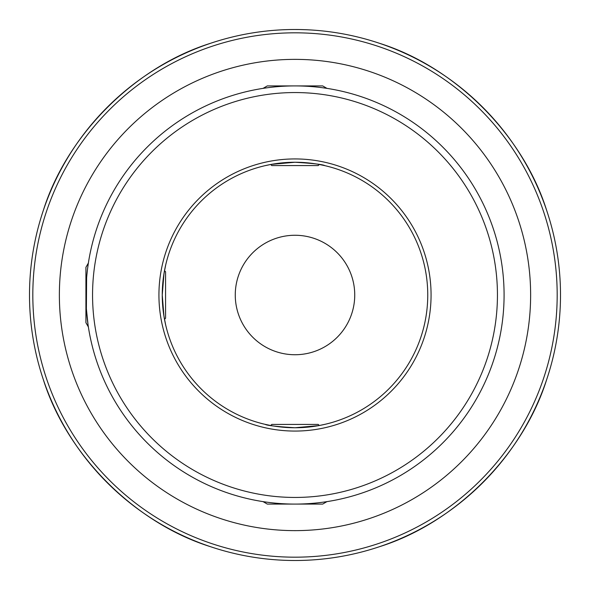 <?xml version="1.0" encoding="UTF-8"?>
<svg xmlns="http://www.w3.org/2000/svg" width="590" height="590" viewBox="0 0 590 590"><rect width="100%" height="100%" fill="white"/><g stroke="black" fill="none" stroke-linecap="round" stroke-linejoin="round"><path stroke-width="0.89" d="M270.316 164.566L265.131 165.657L270.692 164.492L271.769 165.569L318.231 165.569L319.308 164.492L324.316 165.525M319.684 425.434L324.869 424.343L319.308 425.508L318.231 424.431L271.769 424.431L270.692 425.508L265.131 424.343C266.894 425.493 276.85 426.629 295 427.75A132.75 132.75 0 0 0 427.75 295A132.75 132.75 0 0 0 295 162.25A132.75 132.75 0 0 0 162.25 295A132.75 132.75 0 0 0 295 427.75L318.637 425.626M165.657 265.131L163.946 273.871L162.25 294.985L163.939 316.107L165.657 324.869L164.492 319.308L165.569 318.231L165.569 271.769L164.492 270.692L165.141 267.447M165.51 265.766L164.492 270.692L165.51 265.766M324.294 165.525L324.869 165.657C323.106 164.507 313.15 163.371 295 162.25L271.363 164.374M267.469 165.134L265.766 165.51L267.454 165.141M295 504.081A209.081 209.081 0 0 0 504.081 295A209.081 209.081 0 0 0 295 85.919A209.081 209.081 0 0 0 85.919 295A209.081 209.081 0 0 0 295 504.081A209.081 209.081 0 0 0 504.081 295A209.081 209.081 0 0 0 295 85.919M285.531 29.67L282.735 29.78M282.699 29.788L287.455 29.611M560.5 295A265.5 265.5 0 0 1 295 560.5A265.5 265.5 0 0 1 29.5 295A265.5 265.5 0 0 1 295 29.5A265.5 265.5 0 0 1 560.5 295A265.5 265.5 0 0 0 295 29.5A265.5 265.5 0 0 0 29.5 295M354.738 295A59.738 59.738 0 0 0 295 235.263A59.738 59.738 0 0 0 235.263 295A59.738 59.738 0 0 0 295 354.738A59.738 59.738 0 0 0 354.738 295M210.719 546.768C134.889 523.094 66.906 455.111 43.232 379.281M547.911 375.793L546.768 379.281C523.094 455.111 455.111 523.094 379.281 546.768L375.793 547.911M379.281 43.232C455.111 66.906 523.094 134.889 546.768 210.719M43.232 210.719C66.906 134.889 134.889 66.906 210.719 43.232M306.04 29.729L300.015 29.544M299.875 29.544L295 29.5M88.065 324.869L86.376 308.821L86.619 277.912M86.914 274.66L87.423 269.977M87.541 268.981L88.065 265.131M322.531 424.866L324.235 424.49L322.546 424.859M326.941 501.625L322.693 504.081L267.307 504.081L263.059 501.625M88.375 326.941L85.919 322.693L85.919 267.307L88.375 263.059M263.059 88.375L267.307 85.919L322.693 85.919L326.941 88.375M59.369 295A235.631 235.631 0 0 1 295 59.369A235.631 235.631 0 0 1 530.631 295A235.631 235.631 0 0 1 295 530.631A235.631 235.631 0 0 1 59.369 295M295 431.069A136.069 136.069 0 0 0 431.069 295A136.069 136.069 0 0 0 295 158.931A136.069 136.069 0 0 0 158.931 295A136.069 136.069 0 0 0 295 431.069M295 497.444A202.444 202.444 0 0 0 497.444 295A202.444 202.444 0 0 0 295 92.556A202.444 202.444 0 0 0 92.556 295A202.444 202.444 0 0 0 295 497.444M557.181 295A262.181 262.181 0 0 1 295 557.181A262.181 262.181 0 0 1 32.819 295A262.181 262.181 0 0 1 295 32.819A262.181 262.181 0 0 1 557.181 295"/></g></svg>
